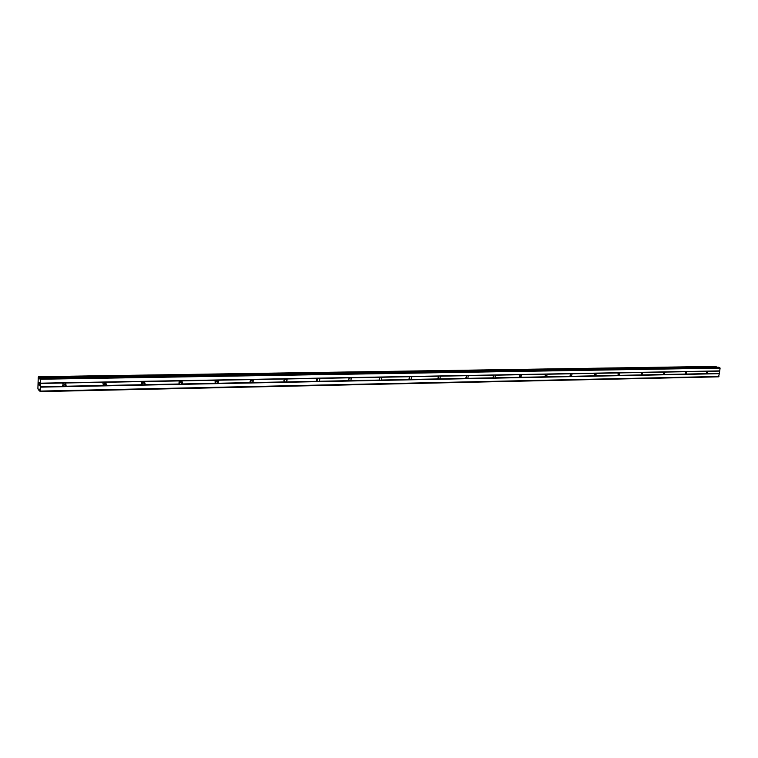 <?xml version="1.0" encoding="UTF-8"?>
<svg xmlns="http://www.w3.org/2000/svg" width="758" height="758" viewBox="0 0 758 758"><rect width="100%" height="100%" fill="white"/><g stroke="black" fill="none" stroke-linecap="round" stroke-linejoin="round"><path stroke-width="1.14" d="M39.037 378.109L39.814 378.1L39.245 378.991L38.563 376.698L38.241 377.503L37.9 388.484L38.421 390.048L39.075 388.977L40.089 391.602L40.392 387.139L64.477 386.656L63.274 386.286L62.838 383.529L64.61 382.743L65.652 382.979L66.098 385.718L64.477 386.656L707.223 373.931L706.513 373.656L706.835 371.316L707.612 371.117L707.223 373.931L719.323 373.685L720.1 368.113L718.461 367.251M686.056 374.348L685.327 374.073L685.649 371.704L686.435 371.505L686.056 374.348M664.33 374.774L663.582 374.499L663.894 372.102L664.7 371.894L664.33 374.774M642.017 375.219L641.249 374.935L641.562 372.51L642.386 372.301L642.017 375.219M619.087 375.674L618.31 375.39L618.613 372.927L619.447 372.718L619.087 375.674M595.523 376.139L594.736 375.854L595.03 373.353L595.883 373.144L596.356 373.324L595.523 376.139M571.305 376.622L570.499 376.328L570.793 373.789L571.655 373.58L572.148 373.77L571.305 376.622M546.395 377.114L545.57 376.821L545.855 374.244L546.736 374.026L547.248 374.225L546.395 377.114M520.765 377.617L519.922 377.323L520.196 374.717L521.097 374.49L521.637 374.689L520.765 377.617M494.377 378.147L493.467 377.797L493.79 375.191L494.709 374.973L495.306 375.201L494.993 377.806L494.377 378.147M467.212 378.678L466.217 378.27L466.596 375.684L467.534 375.456L468.217 375.75L467.857 378.346L467.212 378.678M439.223 379.237L438.143 378.744L438.579 376.195L439.536 375.968L440.322 376.338L439.886 378.896L439.223 379.237M410.381 379.805L409.187 379.208L409.699 376.726L410.675 376.489L411.575 376.953L411.073 379.455L410.381 379.805M380.63 380.393L379.332 379.663L379.929 377.266L380.923 377.029L381.937 377.626L381.359 380.042L380.63 380.393M349.95 380.999L348.528 380.099L349.211 377.825L350.224 377.579L351.371 378.346L350.698 380.639L349.95 380.999M318.275 381.634L316.74 380.516L317.507 378.403L318.54 378.157L319.819 379.123L319.061 381.265L318.275 381.634M285.576 382.278L283.928 380.904L284.762 378.991L285.823 378.744L287.216 379.966L285.576 382.278M251.779 382.951L250.737 382.601L250.064 381.283L250.926 379.606L252.016 379.36L253.504 380.867L251.779 382.951M216.854 383.643L215.774 383.292L215.083 381.653L215.954 380.241L217.072 379.985L217.925 380.213L218.617 381.814L216.854 383.643M217.006 379.985L217.176 380.99L215.281 382.743M180.717 384.353L179.618 384.003L178.945 382.051L180.916 380.639L181.816 380.867L182.488 382.79L180.717 384.353M181.001 380.639L181.134 381.947L179.096 383.434M143.328 385.092L142.191 384.732L141.575 382.487L143.508 381.312L144.446 381.549L145.062 383.766L143.328 385.092M143.745 381.321L143.793 382.904L141.642 384.145M104.604 385.86L103.439 385.5L102.898 382.979L104.765 382.013L105.75 382.25L106.291 384.742L104.604 385.86M103.344 384.912L105.154 382.041L105.116 383.861L103.344 384.912M65.235 382.809L65.027 384.818L62.62 385.576M467.459 375.466L468.217 375.75M317.138 378.735L316.702 379.635M319.137 378.27L319.184 378.829M284.724 379.019L283.909 380.611M286.59 378.953L286.609 379.663M251.192 379.512L250.074 381.492M252.983 379.919L252.935 380.573M216.523 380.061L215.12 382.345M218.2 381.018L218.105 381.52M180.669 380.658L178.973 383.178M143.565 381.312L141.575 384.012M65.349 382.847L64.743 384.382L62.687 385.699M39.018 384.202L39.425 385.623M39.198 385.424L39.245 384.893M39.454 384.59L39.444 385.775M39.16 383.51L39.16 382.458M39.17 382.326L39.482 383.633M39.511 382.544L39.501 383.927M40.392 387.139L40.638 379.218L39.985 377.958L718.669 367.242M38.431 390.057L39.312 390.029L38.431 390.057M39.189 389.328L38.686 389.318M40.089 391.602L718.527 376.84L719.323 373.685M716.443 367.27L715.524 366.398M65.652 382.979L103.571 382.288M40.515 383.178L719.712 370.899M40.43 383.434L63.388 383.017M65.529 386.239L103.439 385.5M105.75 382.25L142.343 381.587M105.618 385.452L142.191 384.732M144.446 381.549L179.779 380.904M144.295 384.694L179.618 384.003M181.816 380.867L215.954 380.241M181.645 383.965L215.774 383.292M217.925 380.213L250.926 379.606M217.736 383.254L250.737 382.601M251.817 379.37L251.988 380.061L250.263 382.06M252.831 379.578L284.762 378.991M252.632 382.572L284.553 381.937M285.501 378.773L284.089 381.397M286.6 378.962L317.507 378.403M286.391 381.909L317.28 381.302M318.114 378.204L316.825 380.743M319.279 378.365L349.211 377.825M319.061 381.265L348.983 380.677M349.694 377.655L348.528 380.099M350.935 377.787L379.929 377.266M350.698 380.639L379.682 380.071M380.289 377.133L379.237 379.474M381.596 377.238L409.699 376.726M381.359 380.042L409.453 379.493M409.955 376.622L409.007 378.858M411.319 376.698L438.579 376.195M411.073 379.455L438.323 378.924M438.73 376.139L437.878 378.251M440.152 376.167L466.596 375.684M439.886 378.896L466.331 378.375M466.653 375.665L465.886 377.664M468.122 375.655L493.79 375.191M467.857 378.346L493.515 377.835M493.752 375.219L493.079 377.077M495.268 375.163L520.196 374.717M494.993 377.806L519.922 377.323M520.073 374.812L519.486 376.499M521.097 374.49L545.855 374.244M521.352 377.294L545.57 376.821M545.656 374.424L545.144 375.921M547.248 374.225L570.793 373.789M546.963 376.792L570.499 376.328M570.509 374.073L570.082 375.352M572.148 373.77L595.03 373.353M571.854 376.3L594.736 375.854M594.67 373.751L594.338 374.765M596.356 373.324L618.613 372.927M596.053 375.826L618.31 375.39M618.158 373.486L617.95 374.149M619.902 372.898L641.562 372.51M619.599 375.362L641.249 374.935M642.812 372.481L663.894 372.102M642.5 374.916L663.582 374.499M665.117 372.074L685.649 371.704M664.804 374.48L685.327 374.073M686.833 371.685L706.835 371.316M686.511 374.054L706.513 373.656M707.991 371.297L719.513 371.088M707.669 373.637L719.19 373.41M40.638 379.218L720.1 368.113M40.506 378.413L719.825 367.554M39.028 378.062L39.823 378.053M40.269 391.09L718.935 376.47M40.326 386.732L63.274 386.286M39.141 378.697L39.615 378.697M38.866 377.124L716.215 366.683M38.829 376.934L716.13 366.55M38.573 376.707L715.561 366.398L38.563 376.698M38.468 389.944L39.293 389.925M217.148 380.412L216.532 380.061M181.19 381.539L180.584 381.16M143.887 382.629L143.338 382.259M66.098 385.718L65.027 384.818M106.291 384.742L105.116 383.861M145.062 383.766L143.793 382.904M182.488 382.79L181.134 381.947M218.617 381.814L217.176 380.99M253.504 380.867L251.988 380.061M287.216 379.966L285.624 379.171M319.819 379.123L318.161 378.346M351.371 378.346L349.789 377.636M381.937 377.626L380.611 377.058M411.575 376.953L410.466 376.508M440.322 376.338L439.394 375.977M495.306 375.201L494.671 374.973M39.937 377.929L718.565 367.232"/></g></svg>
